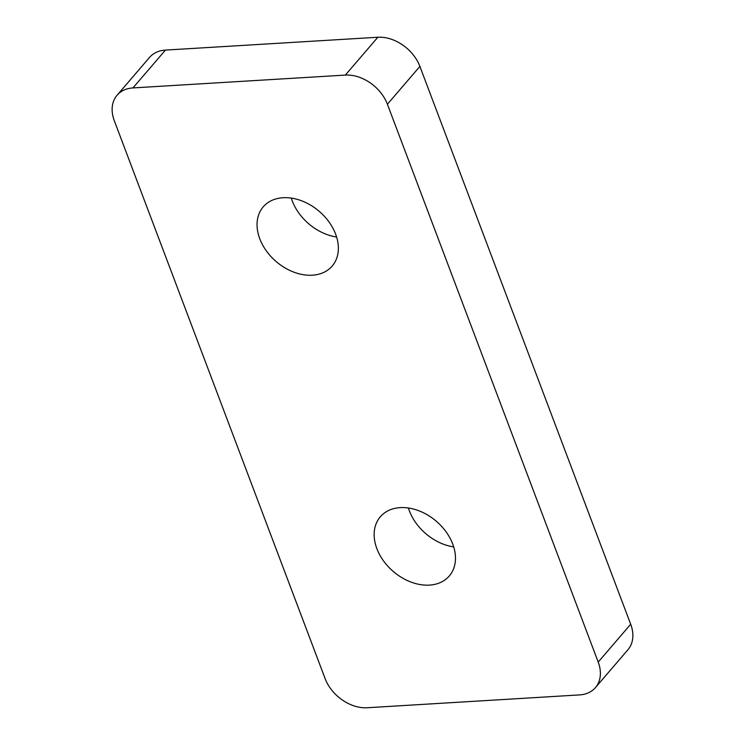 <?xml version="1.0" encoding="UTF-8"?>
<svg xmlns="http://www.w3.org/2000/svg" width="745" height="745" viewBox="0 0 745 745"><rect width="100%" height="100%" fill="white"/><g stroke="black" fill="none" stroke-linecap="round" stroke-linejoin="round"><path stroke-width="1.12" d="M312.341 275.203A45.445 33.069 40.6 0 1 266.356 250.897A45.445 33.069 40.6 0 1 263.227 206.859A45.445 33.069 40.6 0 1 283.072 197.723A45.445 33.069 40.6 0 1 329.057 222.029A45.445 33.069 40.6 0 1 332.186 266.067A45.445 33.069 40.6 0 1 312.341 275.203M291.295 198.096A45.445 33.069 -139.4 0 0 336.6 236.994M429.446 585.114A45.445 33.069 40.6 0 1 383.461 560.808A45.445 33.069 40.6 0 1 380.332 516.769A45.445 33.069 40.6 0 1 400.177 507.634A45.445 33.069 40.6 0 1 446.162 531.939A45.445 33.069 40.6 0 1 449.291 575.978A45.445 33.069 40.6 0 1 429.446 585.114M408.4 508.006A45.445 33.069 -139.4 0 0 453.705 546.904M367.155 707.75L579.573 694.908A36.356 26.457 -139.4 0 0 595.441 687.598A36.356 26.457 -139.4 0 0 598.207 662.082L387.409 104.244A36.356 26.457 -139.4 0 0 345.354 75.087L132.945 87.929A36.356 26.457 -139.4 0 0 117.077 95.239A36.356 26.457 -139.4 0 0 114.311 120.755L325.109 678.593A36.356 26.457 -139.4 0 0 367.155 707.75M598.207 662.082L630.689 624.245L419.891 66.407L387.409 104.244M345.354 75.087L377.845 37.25L165.427 50.092L132.945 87.929M630.689 624.245A36.356 26.457 40.6 0 1 627.923 649.761L595.441 687.598M117.077 95.239L149.559 57.402A36.356 26.457 40.6 0 1 165.427 50.092M377.845 37.25A36.356 26.457 40.6 0 1 419.891 66.407"/></g></svg>
